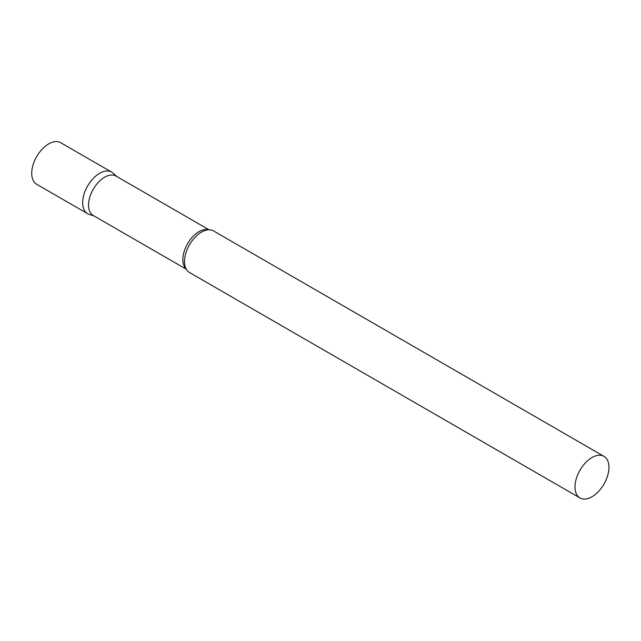 <?xml version="1.0" encoding="UTF-8"?>
<svg xmlns="http://www.w3.org/2000/svg" width="641" height="641" viewBox="0 0 641 641"><rect width="100%" height="100%" fill="white"/><g stroke="black" fill="none" stroke-linecap="round" stroke-linejoin="round"><path stroke-width="0.96" d="M87.625 213.693A24.005 13.862 -60 0 1 83.947 194.455A24.005 13.862 -60 0 1 99.635 173.302A24.005 13.862 -60 0 1 111.638 172.109L60.703 142.703A24.005 13.862 -60 0 0 48.7 143.896A24.005 13.862 -60 0 0 33.02 165.049A24.005 13.862 -60 0 0 36.697 184.296L87.625 213.693M209.054 229.799L116.021 176.083A22.764 13.14 120 0 0 98.482 182.18A22.764 13.14 120 0 0 88.546 205.088A22.764 13.14 120 0 0 93.257 215.504L186.299 269.22M116.734 176.491L113.04 173.134A24.005 13.862 120 0 0 94.131 177.541A24.005 13.862 120 0 0 82.657 202.708A24.005 13.862 120 0 0 89.219 214.398L93.971 215.921M603.974 456.36L213.501 230.92A24.005 13.862 120 0 0 204.695 230.616A24.005 13.862 120 0 0 184.52 261.52A24.005 13.862 120 0 0 184.824 265.037A24.005 13.862 120 0 0 189.488 272.505L579.969 497.945A24.005 13.862 120 0 0 598.47 491.519A24.005 13.862 120 0 0 608.95 467.353A24.005 13.862 120 0 0 603.974 456.36A24.005 13.862 120 0 0 585.473 462.794A24.005 13.862 120 0 0 574.993 486.96A24.005 13.862 120 0 0 579.969 497.945M208.613 229.807A22.764 13.14 120 0 0 191.763 237.787A22.764 13.14 120 0 0 182.869 259.541A22.764 13.14 120 0 0 186.082 268.835"/></g></svg>
